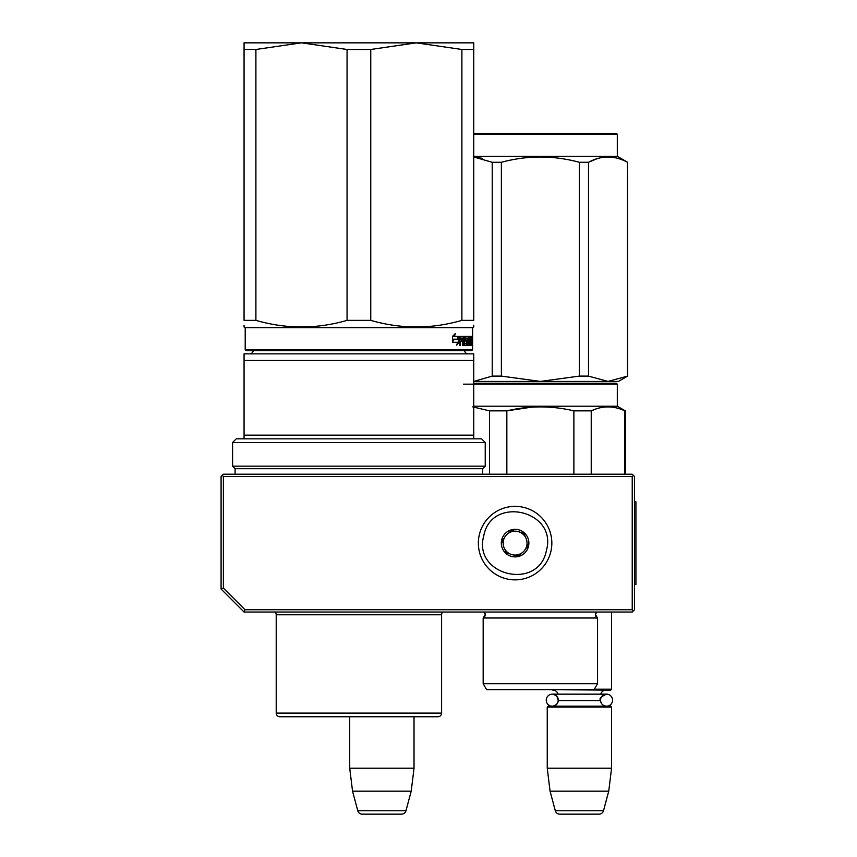 <?xml version="1.0" encoding="UTF-8"?>
<svg xmlns="http://www.w3.org/2000/svg" width="857" height="857" viewBox="0 0 857 857"><rect width="100%" height="100%" fill="white"/><g stroke="black" fill="none" stroke-linecap="round" stroke-linejoin="round"><path stroke-width="1.29" d="M244.063 612.027L245.006 609.723L223.388 588.106L221.085 589.048L244.063 612.027L632.23 612.027L633.387 610.87L632.23 609.723L632.23 476.503L633.387 475.356L634.534 476.503L634.534 609.723L633.387 610.87M245.006 609.723L632.23 609.723M221.085 589.048L221.085 476.503L222.242 475.356L223.388 476.503L632.23 476.503M223.388 588.106L223.388 476.503M633.387 475.356L632.23 474.21L223.388 474.21L222.242 475.356M349.72 768.215L414.027 768.215L414.027 716.763L437.916 716.763A3.674 3.674 -44.4 0 0 441.591 713.088A3.674 3.674 -44.4 0 1 437.916 716.763L279.885 716.763A3.674 3.674 44.4 0 1 276.211 713.088L441.591 713.088L441.591 614.78A3.674 3.674 -136.5 0 1 442.833 612.027A3.674 3.674 -136.5 0 0 441.591 614.78L276.211 614.78A3.674 3.674 136.8 0 0 274.968 612.027A3.674 3.674 136.8 0 1 276.211 614.78L276.211 713.088A3.674 3.674 44.4 0 0 279.885 716.763L349.72 716.763L349.72 768.215L352.538 791.182L357.776 810.743A4.596 4.596 34.1 0 0 362.211 814.15L401.526 814.15A4.596 4.596 -34.1 0 0 405.972 810.743L357.776 810.743M414.027 768.215L411.21 791.182L352.538 791.182M411.21 791.182L405.972 810.743M611.566 612.027L611.566 689.199L594.372 689.199M611.566 689.199L610.645 690.121L547.709 689.66M558.293 700.18A6.02 6.02 90 0 0 552.283 694.159L558.078 694.159A5.517 5.517 121.9 0 0 552.765 690.121M600.543 699.655A6.02 6.02 -90 0 1 606.531 694.159L600.736 694.159A5.517 5.517 -122 0 1 606.049 690.121M556.921 696.355L558.271 700.683A5.517 5.517 48 0 0 558.271 700.683L600.543 700.683A5.517 5.517 -48 0 1 600.543 700.683A6.02 6.02 -90 0 0 606.531 706.2A6.02 6.02 -90 0 0 612.551 700.18A6.02 6.02 -90 0 0 606.531 694.159L552.283 694.159A6.02 6.02 90 0 0 546.263 700.18A6.02 6.02 90 0 0 552.283 706.2A6.02 6.02 90 0 0 558.282 700.683L556.889 704.047M547.248 707.111L611.566 707.111L610.645 706.2L548.169 706.2L547.248 707.111L547.248 768.215L550.065 791.182L555.315 810.743A4.596 4.596 34.1 0 0 559.75 814.15L599.064 814.15A4.596 4.596 -34.1 0 0 603.499 810.743L555.315 810.743M611.566 707.111L611.566 768.215L547.248 768.215M611.566 768.215L608.738 791.182L550.065 791.182M608.738 791.182L603.499 810.743M546.412 550.419C538.924 591.276 472.411 575.754 483.777 535.807C491.265 494.96 557.768 510.472 546.412 550.419M550.88 551.469A36.755 36.755 0 0 1 506.744 578.904A36.755 36.755 0 0 1 479.309 534.768A36.755 36.755 0 0 1 523.445 507.323A36.755 36.755 0 0 1 550.88 551.469A36.755 36.755 0 0 1 506.744 578.904A36.755 36.755 0 0 1 479.309 534.768A36.755 36.755 0 0 1 523.445 507.323A36.755 36.755 0 0 1 550.88 551.469M501.677 539.985A13.776 13.776 0 0 1 518.228 529.69A13.776 13.776 0 0 1 528.512 546.252A13.776 13.776 0 0 1 511.961 556.536A13.776 13.776 0 0 1 501.677 539.985M527.505 544.484L528.008 546.134L525.716 548.576A11.944 11.944 0 0 1 521.227 553.365L518.946 555.807L515.678 555.047A11.944 11.944 0 0 1 509.294 553.558L506.026 552.797L505.052 549.583A11.944 11.944 0 0 1 503.155 543.306L502.181 540.103L503.359 538.839M526.83 547.387L525.716 548.576A11.944 11.944 0 0 0 525.127 536.643L524.655 535.089M524.163 533.44L525.127 536.643A11.944 11.944 0 0 0 520.895 532.679L524.163 533.44M522.491 533.043L520.895 532.679A11.944 11.944 0 0 0 514.511 531.19L512.925 530.815M511.243 530.429L514.511 531.19A11.944 11.944 0 0 0 508.951 532.872L511.243 530.429M510.076 531.683L508.951 532.872A11.944 11.944 0 0 0 503.155 543.306L502.673 541.753M520.113 554.554L521.227 553.365A11.944 11.944 0 0 1 515.678 555.047L517.264 555.411M507.698 553.183L509.294 553.558A11.944 11.944 0 0 1 505.052 549.583L505.523 551.147M347.064 49.481L301.578 42.85L416.234 42.85L370.749 49.481L347.064 49.481L347.064 320.368C316.672 329.142 286.292 329.142 255.9 320.368L255.9 49.481L244.063 49.481L244.063 42.85L301.385 42.85L255.9 49.481M416.234 42.85L461.902 49.481L461.902 320.368C431.521 329.142 401.13 329.142 370.749 320.368L347.064 320.368M370.749 320.368L370.749 49.481M416.427 42.85L473.75 42.85L473.75 320.368C473.75 329.142 473.75 329.142 473.75 320.368L461.902 320.368M255.9 320.368L244.063 320.368L244.063 49.481M244.063 320.368C244.063 329.142 244.063 329.142 244.063 320.368M472.603 349.72L471.682 350.631L246.13 350.631L245.209 349.72L472.603 349.72L472.603 327.663L245.209 327.663L244.063 326.999L244.063 325.274M473.75 325.189L473.75 326.999L472.603 327.663M461.902 49.481L473.75 49.481M471.607 337.54L471.446 338.686L471.511 337.54M470.975 336.394L471.093 337.101L470.182 337.101L470.065 336.394L470.975 336.394M471.093 345.446L471.093 337.101M470.793 345.446L470.664 341.493L470.054 341.493M470.054 336.394L469.99 343.743L468.8 343.464L468.8 341.493L469.561 341.493L468.8 338.365L469.754 338.097L469.754 336.394L465.319 336.394L465.072 340.786L466.379 341.493L466.379 343.743L464.623 343.464L464.365 336.394L460.07 336.394L459.748 345.446L460.52 345.446L460.52 341.493L462.244 341.493L462.244 339.79L460.52 339.79L460.648 338.097L462.534 338.097L462.534 345.446L463.219 345.446L463.219 341.493L464.098 341.493L464.365 345.446L466.797 345.446L467.022 340.508L465.78 339.79L465.78 338.097L467.354 338.097L467.354 345.446L467.847 338.097L468.522 345.446L470.193 345.446L470.343 341.493M458.281 339.201L459.073 336.394L454.435 336.394L455.346 333.502L452.475 336.437L452.475 342.318L453.514 339.201L458.281 339.201M452.689 342.318L457.563 342.318L456.727 345.167L459.245 342.232L459.245 336.394L458.377 339.522L453.621 339.522L452.689 342.318M470.182 338.097L470.182 337.101M470.911 340.711L470.054 340.711M470.182 339.661L470.182 341.772M470.343 344.728L469.432 344.728L469.432 343.743M469.432 344.728L469.293 345.446M465.78 338.097L465.072 338.097M465.78 339.79L465.072 339.79M465.929 339.79L466.154 341.493M467.022 344.728L466.154 344.728L466.154 343.743M466.154 344.728L465.929 345.446M463.219 341.493L462.534 341.493M460.648 338.097L459.823 338.097L460.52 338.365M460.52 339.79L459.748 339.79M461.409 341.493L461.409 339.79M460.52 341.493L459.748 341.493M463.508 336.394L463.776 338.097M463.776 341.493L463.776 339.79M464.73 343.743L464.098 343.743M468.854 338.097L468.854 336.394M468.875 338.097L468.329 338.097M468.672 341.493L468.672 339.79M468.875 343.743L468.329 343.743M457.488 339.201L458.259 336.394M453.514 339.201L452.475 340.047M454.435 336.394L453.664 336.394L454.189 334.712M459.245 342.232L458.441 342.232L458.441 339.308M457.135 343.786L458.441 342.232M471.382 336.726L471.521 338.344L471.329 336.726M471.479 338.344L471.414 337.765M471.329 338.344L471.414 337.637M470.343 339.79L470.75 338.097L470.054 339.79M462.534 339.79L464.098 339.79L463.991 338.097L462.534 338.365M463.219 339.79L463.219 338.365M463.326 338.097L462.534 338.097M354.562 716.763L356.587 716.763M253.222 350.631A3.674 3.674 49.8 0 1 249.569 353.855M464.59 350.631A3.674 3.674 -49.6 0 0 468.233 353.855M473.75 360.486L244.063 360.486L244.063 353.855L473.75 353.855L473.75 435.163L244.063 435.163L244.063 438.838L236.253 438.838L232.579 442.512L485.233 442.512L481.559 438.838L473.75 438.838L473.75 435.163M244.063 435.163L244.063 360.486L244.063 438.838L473.75 438.838M235.097 474.21L235.097 468.693L232.579 466.165L485.233 466.165L485.233 442.512M232.579 466.165L232.579 442.512M235.097 468.693L482.705 468.693L485.233 466.165M482.705 474.21L482.705 468.693M435.817 716.763L431.114 716.763M303.399 716.763L299.993 716.763L303.399 716.763M286.699 716.763L282.467 716.763M363.239 716.763L362.029 716.763M435.335 716.763L432.142 716.763M507.162 689.66L511.275 689.66M473.75 383.25L477.906 383.25M615.476 383.25L476.396 383.25M473.75 384.172L617.308 384.172L617.308 406.218L625.342 410.857L625.342 474.21M591.234 474.21L591.234 410.857C602.407 405.597 613.58 405.597 624.753 410.857L625.342 410.857M573.879 474.21L573.879 410.857L591.234 410.857L596.665 408.735M476.299 383.25L600.039 383.25M586.242 383.25L570.076 383.25M463.412 384.172L473.717 384.172M473.75 406.218L617.308 406.218M531.49 407.171L506.841 410.857C529.187 405.597 551.533 405.597 573.879 410.857M472.732 406.882L489.486 410.857L506.841 410.857L506.841 474.21M624.753 474.21L624.753 410.857M489.486 474.21L489.486 410.857M597.554 683.682L597.554 617.993L595.486 614.694A3.674 3.674 0 0 1 596.558 612.091L595.486 614.694A3.674 3.674 0 0 0 597.554 617.993L483.166 617.993A3.674 3.674 0 0 0 484.162 612.091L485.233 614.694L483.166 617.993L483.166 683.682L597.554 683.682L594.105 689.66L486.615 689.66L483.166 683.682M573.376 689.66L569.509 689.66M579.343 376.105L588.502 376.105L607.988 381.419L618.454 381.419L627.645 376.105L607.988 381.419L540.36 381.419L579.343 376.105L579.343 162.284C553.354 155.278 527.366 155.278 501.377 162.284L492.218 162.284L492.218 376.105L501.377 376.105L501.377 162.284M473.75 134.27L617.308 134.27L616.387 133.349L473.75 133.349M627.485 376.105L627.485 162.284L627.645 376.105M588.502 376.105L588.502 162.284C601.496 155.278 614.49 155.278 627.485 162.284M596.879 158.77L588.684 162.187M505.105 381.419L540.36 381.419L473.75 381.419L492.218 376.105M575.615 381.419L540.36 381.419L501.377 376.105M482.17 158.277L473.75 156.992L492.218 162.284M579.343 162.284L588.502 162.284M627.645 162.284L617.308 156.317L473.75 156.317M550.676 383.25L499.824 383.25M617.308 384.172L616.301 383.25M604.249 383.25L578.368 383.25M634.534 501.774L635.915 501.774L635.915 584.463L634.534 584.463M465.683 338.365L465.072 338.365M465.683 339.522L465.072 339.522M467.022 340.508L466.154 340.508M464.623 337.101L463.776 337.101M484.087 612.027L596.633 612.027M606.531 694.159C601.003 696.677 599 698.691 600.511 700.18C600.875 703.833 602.878 705.836 606.531 706.2M556.45 704.518L553.183 706.125M556.472 695.852L553.193 694.234M246.13 350.631L245.209 349.72L245.209 327.663L244.063 326.999M471.446 336.394L470.536 336.394M617.308 156.317L617.308 134.27"/></g></svg>
